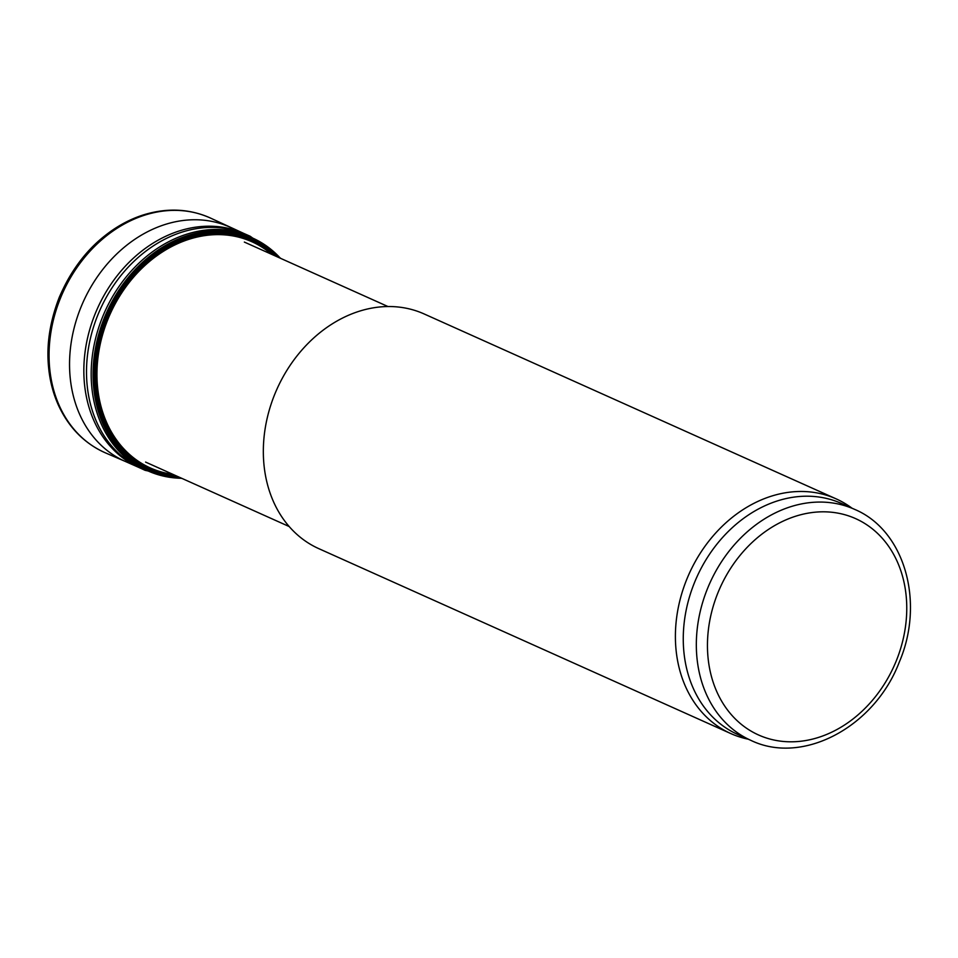 <?xml version="1.0" encoding="UTF-8"?>
<svg xmlns="http://www.w3.org/2000/svg" width="958" height="958" viewBox="0 0 958 958"><rect width="100%" height="100%" fill="white"/><g stroke="black" fill="none" stroke-linecap="round" stroke-linejoin="round"><path stroke-width="1.44" d="M750.904 740.378L737.828 734.511A126.612 101.859 -65.8 0 1 696.753 577.291A126.612 101.859 -65.8 0 1 841.519 503.489L854.596 509.357C904.771 530.325 924.985 602.283 899.311 662.05C874.774 726.643 802.936 765.598 750.904 740.378A126.612 101.859 -65.8 0 1 709.818 583.159A126.612 101.859 -65.8 0 1 854.596 509.357M748.282 739.205A128.623 103.476 -65.8 0 1 730.834 733.577A128.623 103.476 -65.8 0 1 689.101 573.866A128.623 103.476 -65.8 0 1 836.166 498.879A128.623 103.476 -65.8 0 1 851.973 508.171M730.834 733.577L318.774 548.635A128.623 103.476 -65.8 0 1 277.042 388.912A128.623 103.476 -65.8 0 1 424.107 313.937L836.166 498.879M280.407 258.253A127.642 102.674 114.2 0 0 104.398 317.709A127.642 102.674 114.2 0 0 181.649 478.281M279.389 257.798A127.079 102.231 114.2 0 0 105.081 317.996A127.079 102.231 114.2 0 0 180.643 477.826M277.557 256.972A126.217 101.536 114.2 0 0 105.943 318.331A126.217 101.536 114.2 0 0 178.799 477M275.521 256.061A125.342 100.83 114.2 0 0 106.829 318.691A125.342 100.83 114.2 0 0 176.763 476.078M896.221 660.984A118.576 95.393 -65.8 0 1 723.925 704.849A118.576 95.393 -65.8 0 1 801.163 514.638A118.576 95.393 -65.8 0 1 896.221 660.984M231.501 235.668A126.755 101.967 114.2 0 0 229.812 234.015M59.36 297.519A128.049 103.009 114.2 0 0 58.701 405.809C44.164 372.159 44.331 336.03 59.228 297.423C77.49 255.235 105.931 227.609 144.538 214.556A128.049 103.009 114.2 0 0 59.36 297.519M234.351 236.171A128.049 103.009 114.2 0 0 231.465 233.309M245.08 234.015A128.24 103.165 114.2 0 0 243.775 233.429L211.107 218.352A128.623 103.464 114.2 0 0 60.498 298.058A128.623 103.464 114.2 0 0 105.775 453.014C84.831 443.77 69.144 428.034 58.701 405.809M236.422 236.602A128.623 103.464 114.2 0 0 233.453 233.656M230.686 227.489A128.3 103.213 114.2 0 0 80.951 307.219A128.3 103.213 114.2 0 0 125.618 461.576L105.775 453.014M143.568 467.109A128.3 103.213 114.2 0 0 150.825 468.163M252.361 241.943A128.3 103.213 114.2 0 0 246.745 237.225M280.91 258.48L250.158 236.231L243.775 233.429A128.24 103.165 114.2 0 0 95.237 313.637A128.24 103.165 114.2 0 0 138.754 467.408L125.618 461.576M159.926 473.815A128.24 103.165 114.2 0 0 174.272 474.964M246.649 234.698A128.252 103.177 114.2 0 0 97.908 314.835A128.252 103.177 114.2 0 0 141.616 468.713L138.754 467.408M250.158 236.231A128.312 103.213 114.2 0 0 102.59 316.93A128.312 103.213 114.2 0 0 145.089 470.318L141.616 468.713M271.677 254.337A123.977 99.74 114.2 0 0 107.979 319.134A123.977 99.74 114.2 0 0 172.931 474.366M387.966 306.536L244.35 242.075M289.22 526.553L145.592 462.091M211.107 218.352C190.271 208.844 168.081 207.587 144.538 214.556M182.152 478.497L145.089 470.318"/></g></svg>
